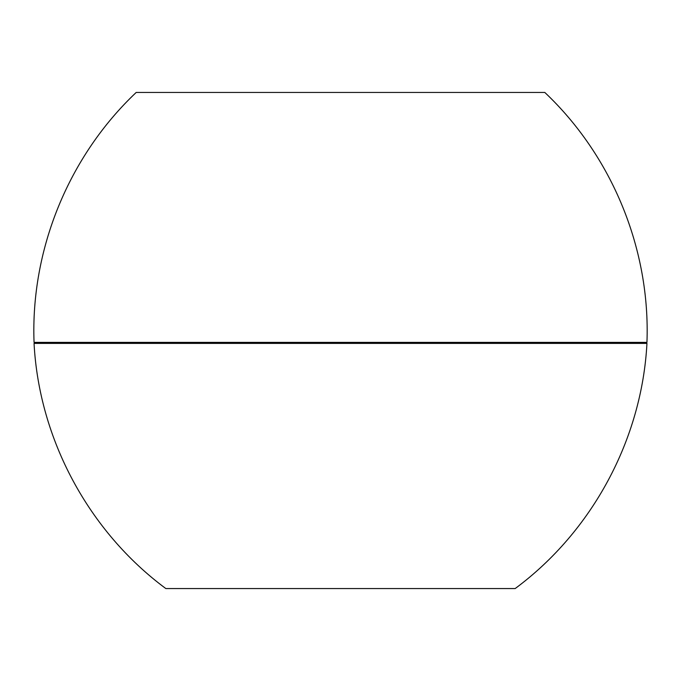 <?xml version="1.0" encoding="UTF-8"?>
<svg xmlns="http://www.w3.org/2000/svg" width="681" height="681" viewBox="0 0 681 681"><rect width="100%" height="100%" fill="white"/><g stroke="black" fill="none" stroke-linecap="round" stroke-linejoin="round"><path stroke-width="1.02" d="M340.5 92.446L136.2 92.446C68.67 156.221 30.517 249.552 34.05 342.373L646.95 342.373C650.483 249.552 612.33 156.221 544.8 92.446L340.5 92.446M34.05 343.394L646.95 343.394C641.877 439.228 592.308 531.452 515.177 588.554L165.823 588.554C88.692 531.452 39.123 439.228 34.05 343.394M626.179 342.373L626.179 343.394M54.821 342.373L54.821 343.394"/></g></svg>
